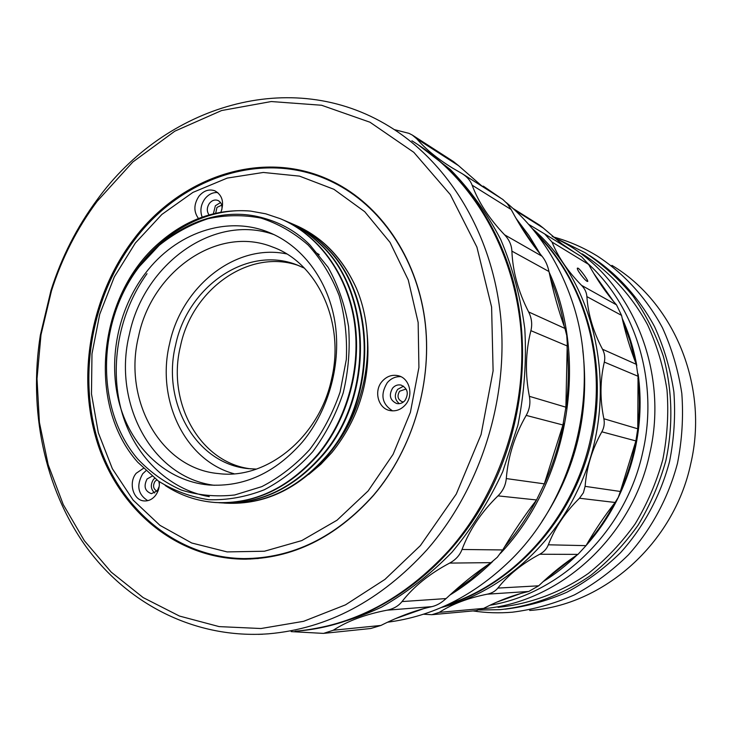 <?xml version="1.0" encoding="UTF-8"?>
<svg xmlns="http://www.w3.org/2000/svg" width="732" height="732" viewBox="0 0 732 732"><rect width="100%" height="100%" fill="white"/><g stroke="black" fill="none" stroke-linecap="round" stroke-linejoin="round"><path stroke-width="1.1" d="M483.029 608.685C558.763 602.912 631.881 537.837 649.696 453.73C669.286 370.685 631.661 281.655 566.504 244.04L552.202 236.354M489.964 605.245C560.776 593.798 625.952 530.846 642.778 452.083C658.873 382.562 635.998 307.504 588.409 264.023M611.906 265.368C673.751 302.06 709.098 385.874 690.761 463.704C673.833 543.803 603.141 605.556 529.693 610.461M496.506 602.253L520.818 593.469M543.043 581.711C555.231 574.181 566.586 565.25 577.118 554.947M586.039 545.605C610.159 518.412 626.436 486.588 634.873 450.143C640.491 424.734 641.58 399.343 638.13 373.997M636.785 365.579C633.784 349.045 628.925 333.325 622.218 318.42M613.526 301.419L593.725 273.329M565.799 246.986L560.154 242.896M574.62 252.439L559.275 242.109M498.044 607.322C529.657 604.129 560.675 592.655 588.318 573.467C606.005 559.367 621.614 542.86 635.129 523.947C647.189 503.927 656.403 482.544 662.762 459.797C667.346 436.62 668.764 413.379 667.017 390.065C663.476 367.098 656.997 345.33 647.564 324.77C631.533 295.188 609.024 270.968 582.242 253.867M479.533 610.012L499.993 609.664C531.862 606.316 563.1 594.64 590.934 575.233C608.75 560.977 624.451 544.315 638.057 525.237C650.208 505.034 659.486 483.468 665.891 460.538C673.303 425.621 672.369 389.735 663.302 356.155C655.863 334.332 645.743 314.275 632.942 295.975C618.833 278.956 602.857 264.527 585.033 252.659L559.047 239.812M505.089 609.18C526.171 606.636 546.767 600.99 566.861 592.243C586.369 581.775 604.284 568.563 620.617 552.605C643.638 526.976 660.502 495.683 669.56 461.526C674.145 438.413 675.581 415.209 673.879 391.94C670.375 369.001 663.942 347.252 654.573 326.682C638.643 297.073 616.234 272.752 589.544 255.495M553.511 236.985C568.828 241.167 583.395 247.508 597.23 255.99C624.021 273.475 646.493 297.997 662.46 327.799C671.857 348.487 678.308 370.355 681.812 393.404C683.523 416.783 682.078 440.088 677.484 463.31C668.417 497.614 651.507 529.062 628.413 554.865C612.034 570.942 594.045 584.273 574.464 594.869C554.28 603.744 533.582 609.527 512.373 612.199C499.078 613.306 485.957 612.885 473.009 610.927M214.357 485.307C151.771 477.603 112.408 402.783 129.372 334.378C143.737 264.087 213.79 212.838 274.189 234.679M331.578 379.057C345.22 322.336 317.249 262.724 272.569 247.013C217.578 224.815 151.771 271.325 138.549 336.409C122.756 399.764 160.518 468.672 218.603 473.586C266.521 479.89 319.344 437.324 331.578 379.057M286.624 253.913C235.64 243.125 181.481 286.551 169.577 343.756C155.989 399.452 184.766 460.584 234.139 473.769M304.411 268.159L296.625 264.783C246.858 245.165 187.456 286.67 175.598 345.092C161.443 401.95 195.728 463.731 248.075 468.599L256.438 469.093M299.315 265.835C249.996 247.727 192.132 288.856 180.447 346.236C166.594 402.06 199.626 462.816 250.847 468.864M156.959 491.19C153.263 488.949 152.604 485.682 154.992 481.372L156.785 479.908M403.478 401.932L402.335 401.795C397.76 399.608 396.845 396.094 399.59 391.254L405.372 389.223L406.47 389.625M215.684 213.213L216.983 207.385L221.778 205.161M373.393 495.546C335.531 537.709 292.196 558.919 243.363 559.166C175.918 558.269 118.776 509.49 97.475 443.025C76.274 376.34 90.503 296.451 133.233 239.867C180.767 175.717 265.039 147.452 333.261 181.792C380.183 205.006 416.005 256.493 424.697 318.475C433.188 380.448 413.315 448.771 373.393 495.546M242.475 558.571L250.435 559.056M420.397 545.596L456.283 494.045L481.08 434.561L493.103 370.868L491.602 307.037L476.907 247.096L450.299 194.593L413.827 152.338L369.999 122.235L321.577 105.252L271.279 101.538L221.613 110.532L174.829 131.174L132.803 162.019L97.091 201.382C77.052 228.393 61.845 258.222 51.469 290.851L40.983 334.853L37.021 378.728L39.409 422.391L48.184 464.719L63.245 504.558L84.39 540.747L111.218 572.131L143.161 597.587L179.459 616.051L219.133 626.61L260.985 628.523L303.634 621.312L345.513 604.842L384.986 579.369L420.397 545.596M426.893 549.888C480.366 488.83 508.832 399.361 500.624 316.444C492.151 233.508 448.524 162.55 389.378 126.508C291.107 65.88 164.727 106.149 97.374 199.433C77.006 226.893 61.552 257.207 51.011 290.366L40.361 335.082C28.447 409.792 44.176 487.851 85.671 546.145C127.441 603.937 195.087 639.246 268.525 633.811C327.698 628.669 380.494 600.697 426.893 549.888M411.878 140.782C469.587 175.982 512.098 244.753 520.452 324.852C528.55 404.933 501.063 491.181 449.173 550.107C404.146 599.16 352.769 626.199 295.042 631.24M314.431 251.717L319.207 254.617L314.431 251.717M339.694 185.178L332.374 182.012M134.176 240.407C181.536 176.513 265.469 148.376 333.435 182.533C380.228 205.637 415.959 256.941 424.633 318.704C433.124 380.466 413.324 448.57 373.53 495.18C335.778 537.233 292.553 558.37 243.847 558.589C176.659 557.647 119.737 509.042 98.518 442.814C77.409 376.376 91.591 296.771 134.176 240.407M336.812 184.254L346.437 189.176M159.201 486.441L157.206 490.898L151.378 493.661C144.845 491.19 143.417 486.304 147.077 478.993L152.027 476.212M154.644 478.298L153.418 479.533C150.27 484.676 150.682 489.168 154.662 492.993M404.97 400.514C402.618 403.112 399.855 404.119 396.68 403.524C389.955 400.331 388.61 395.179 392.636 388.079C395.042 385.398 397.879 384.41 401.136 385.096C407.706 388.372 408.978 393.514 404.97 400.514M403.542 386.176L397.686 389.333C394.1 394.877 394.639 399.654 399.297 403.661M209.059 214.915C206.616 211.31 206.753 207.44 209.462 203.322C211.969 200.358 214.778 199.397 217.898 200.44C221.284 202.197 222.583 205.344 221.778 209.892M220.542 202.526L215.373 205.756L213.378 213.762M302.462 441.945C275.168 473.046 243.811 487.375 208.373 484.95C166.731 481.025 132.126 448.46 119.764 404.933C107.503 361.306 117.623 309.636 145.448 273.21C175.515 233.27 226.188 215.052 268.58 232.245C301.657 245.376 327.57 279.093 334.734 320.863C341.771 362.633 329.226 409.627 302.462 441.945M143.399 468.352L136.225 473.256C128.045 482.663 133.315 500.743 144.405 500.935C148.587 501.109 152.219 499.37 155.294 495.72C158.387 491.694 159.722 487.018 159.292 481.693M145.897 470.804L142.676 473.824C136.198 485.426 137.891 494.365 147.745 500.661M382.131 381.363C373.512 390.943 378.133 408.511 389.918 410.551C395.829 411.604 400.98 409.7 405.372 404.842C413.882 395.472 409.664 378.234 398.336 375.736C392.123 374.372 386.725 376.248 382.131 381.363M400.843 376.66C395.555 376.385 391.044 378.389 387.283 382.68C380.1 394.521 381.857 403.918 392.535 410.872M220.908 212.17C224.358 202.27 222.354 195.151 214.915 190.823C209.004 188.81 203.679 190.622 198.921 196.268C193.706 204.292 193.559 211.704 198.482 218.502M217.788 192.571C212.856 192.205 208.574 194.273 204.933 198.756C200.778 204.695 199.854 210.816 202.16 217.13M308.739 474.464L320.863 464.262L331.953 452.449C359.202 418.375 370.978 379.213 367.272 334.954M292.91 224.12L294.063 224.596C321.641 236.436 342.43 257.682 356.42 288.344C342.905 258.396 322.812 237.442 296.158 225.502M226.161 503.186C264.344 504.952 298.116 489.104 327.478 455.633C378.719 396.881 376.495 293.02 324.578 245.815C314.394 236.006 303.103 228.448 290.705 223.15M288.417 222.199L289.543 222.656C302.179 227.963 313.671 235.603 324.029 245.586C375.964 292.818 378.188 396.753 326.92 455.56C297.348 489.251 263.346 505.098 224.934 503.113L223.699 503.012M221.668 502.902C259.851 504.522 293.623 488.555 322.995 455.02C374.482 395.902 372.277 291.4 320.149 243.966C309.929 234.103 298.592 226.508 286.139 221.192M283.906 220.259L284.968 220.698C297.659 226.023 309.197 233.7 319.6 243.729C371.746 291.199 373.951 395.774 322.428 454.947C292.709 488.848 258.57 504.806 220.003 502.802L218.676 502.701M250.628 211.09C216.928 208.428 186.358 219.097 158.917 243.097C97.795 295.6 86.486 404.805 137.753 462.24L158.249 480.97C173.85 490.751 190.75 497.001 208.949 499.727C227.524 500.267 245.979 496.946 264.307 489.763C282.122 480.412 298.263 467.73 312.729 451.717C325.804 434.085 335.951 414.513 343.18 392.993C348.459 370.877 350.253 348.725 348.569 326.545C344.891 304.924 338.056 285.169 328.082 267.299L309.929 244.955C297.229 232.136 281.728 223.159 263.438 218.045C200.321 199.891 132.584 249.374 112.746 318.695C130.506 255.377 189.625 205.564 250.628 211.09L265.716 213.808L280.347 218.712C317.24 234.158 346.007 272.258 353.904 319.097C361.672 365.945 347.618 418.347 317.88 454.325C288.015 488.436 253.72 504.485 215.007 502.481L215.629 502.527C254.333 504.531 288.609 488.491 318.457 454.407C348.039 418.613 362.102 366.549 354.544 319.884C346.858 273.228 318.466 235.109 281.884 219.362M215.007 502.481C196.89 501.063 180.273 495.399 165.176 485.481M258.259 558.534L247.26 558.58M158.881 481.409L159.375 484.547M368.114 490.962L337.031 520.214L301.776 540.582L264.453 551.223L227.13 551.91L191.738 543.007L159.942 525.338L133.132 500.102L112.353 468.709L98.326 432.758L91.482 393.908L91.976 353.858L99.717 314.275L114.357 276.815L135.347 243.033L161.873 214.439L192.928 192.397L227.24 178.086L263.319 172.459L299.489 176.128L333.92 189.304L364.71 211.676L390.037 242.383L408.273 279.99L418.155 322.51L418.914 367.51L410.396 412.345L393.102 454.316L368.114 490.962M137.726 459.01C150.399 472.36 164.92 482.699 181.289 490.028C198.436 495.381 216.215 497.028 234.643 494.988L261.763 486.652C279.331 477.612 295.289 465.268 309.627 449.64C322.638 432.411 332.795 413.232 340.087 392.105L346.327 359.439C347.316 337.251 344.918 315.94 339.136 295.536C331.523 276.174 321.202 259.357 308.181 245.064C293.925 232.602 278.197 223.617 261.004 218.099C243.372 214.696 225.676 214.906 207.906 218.731C190.485 224.514 174.253 233.38 159.219 245.321L139.309 266.622C96.587 322.098 95.142 409.215 137.726 459.01M333.152 448.359C367.738 405.308 377.712 338.33 356.42 288.344M147.004 273.695C119.215 312.189 109.242 364.929 121.265 410.012C133.123 454.938 168.259 489.735 209.288 496.644M537.361 234.981C585.591 283.467 607.834 364.179 590.495 439.227C573.678 516.737 516.133 581.876 449.274 603.909M582.8 350.353C589.965 412.372 576.34 469.432 541.927 521.523M483.294 186.111L500.432 197.887M506.297 202.581C536.108 227.542 557.94 260.098 571.793 300.239C602.097 386.908 575.782 497.357 509.655 561.069C473.394 595.976 432.694 616.362 387.567 622.209M477.108 182.405L483.998 187.484M516.042 218.365L528.962 235.521L540.335 254.196M549.11 272.13C589.26 360.098 568.618 481.51 500.468 553.383M492.599 561.545C479.35 574.629 465.085 585.82 449.805 595.116M424.048 608.53L395.426 618.659M578.115 268.196C580.586 269.586 588.565 280.868 587.732 281.454L587.128 281.353C584.529 280.191 576.139 269.028 577.429 268.113L578.115 268.196M423.48 614.212L431.88 614.706L439.31 612.355C452.285 604.028 468.27 597.971 487.283 594.174L528.751 591.465L538.679 585.81L497.852 588.089C495.308 591.218 491.785 593.249 487.283 594.174M497.852 588.089C508.328 574.849 522.291 563.567 539.749 554.243L577.969 554.389L586.021 545.642L548.341 544.8C546.749 548.854 543.876 552.001 539.749 554.243M548.341 544.8C554.883 527.763 565.26 512.235 579.479 498.236L615.1 502.481L618.284 497.348L620.352 491.474L585.106 486.35L583.404 492.764L579.479 498.236M531.972 228.265C599.234 285.114 621.559 400.916 577.575 490.358C549.833 549.476 497.568 593.176 441.433 607.468M615.1 502.481C604.769 515.538 595.07 529.922 586.021 545.642M577.969 554.389C564.82 562.89 551.727 573.357 538.679 585.81M528.751 591.465C514.367 594.704 499.316 600.35 483.605 608.402L439.31 612.355M432.466 614.651L476.075 610.644L483.605 608.402M535.44 232.529C586.195 281.811 609.536 365.122 591.026 442.778C572.451 520.425 513.992 584.2 446.456 605.236M545.267 234.304L581.565 256.731L588.629 264.417C597.129 279.953 606.425 293.44 616.509 304.878L621.541 315.373C625.357 332.95 630.289 349.265 636.328 364.335L602.518 349.246C604.696 353.428 605.291 357.71 604.312 362.093L638.048 376.266L636.328 364.335M602.518 349.246C593.286 331.779 588.08 314.229 586.89 296.616C586.579 292.443 584.804 288.692 581.565 285.361C567.931 271.49 558.086 257.06 552.01 242.054L544.672 233.938L528.596 224.321M585.106 486.35C586.634 467.153 592.206 448.972 601.841 431.807L635.898 440.929L637.764 428.806L603.863 418.731C604.769 423.352 604.101 427.708 601.841 431.807M603.863 418.731C599.892 399.379 600.048 380.503 604.312 362.093M515.081 210.349L543.254 228.027L539.594 225.145M543.254 228.027L564.848 246.4M638.048 376.266L637.764 428.806M635.898 440.929L620.352 491.474M498.007 601.603L518.366 594.174M545.02 579.909L574.254 556.842M587.805 542.558C598.108 530.581 607.011 517.478 614.514 503.232M620.489 490.916C627.608 474.922 632.732 458.287 635.87 441.003M637.746 428.586C639.777 411.686 639.832 394.896 637.911 378.224M635.367 361.901L630.161 341.213L622.914 321.421M611.632 299.123L594.814 275.131M564.894 246.428L561.453 243.893M298.995 630.883C375.406 624.533 453.703 568.535 493.304 484.584C522.255 423.773 530.087 351.744 515.108 288.49C499.81 225.3 462.743 172.99 415.465 143.024M472.131 185.187L511.174 209.553C520.791 227.588 531.075 243.143 542.028 256.227L504.586 234.807C489.251 218.731 478.435 202.188 472.131 185.187C470.365 180.511 466.97 176.632 461.965 173.539L452.733 168.186C437.654 158.954 425.667 149.163 416.783 138.824L458.534 165.652L453.41 161.525L413.004 135.512M416.783 138.824L412.317 135.063L409.005 133.361L394.31 129.61M544.151 484.493C552.944 464.994 559.385 444.672 563.457 423.526M565.909 408.465C568.654 387.804 569.038 367.281 567.071 346.904M564.281 326.6C561.224 309.59 556.576 293.312 550.336 277.767M536.977 249.978L517.963 221.686M482.37 186.45L479.378 184.19M458.534 165.652L482.379 186.459M511.174 209.553L507.386 203.835L502.875 199.497L462.88 174.115M542.028 256.227C545.313 260.199 547.637 265.304 548.982 271.535C553.291 292.031 558.617 310.999 564.939 328.439L566.742 335.494L567.263 343.29L565.882 407.184L562.945 424.981L544.324 483.852L536.547 499.965C524.862 515.081 513.589 531.743 502.719 549.942L497.33 557.235L491.035 562.643C476.322 572.314 461.334 584.292 446.072 598.575C441.46 602.848 436.73 605.538 431.871 606.636C415.986 610.104 399.004 616.371 380.915 625.448L370.74 628.504L324.432 633.299M417.807 144.524L450.299 169.476C470.026 189.615 486.826 212.93 500.688 239.428C512.565 267.418 520.608 297.219 524.798 328.833C526.637 360.995 524.322 393.157 517.872 425.319L502.719 471.719C489.04 501.219 472.14 528.037 452.019 552.175C430.407 574.364 406.873 592.7 381.418 607.194C355.313 619.281 328.75 627.086 301.758 630.6M262.376 634.205L258.396 634.37M291.162 631.615L323.544 633.4L333.27 630.243C347.471 621.047 365.378 614.358 386.999 610.195L431.871 606.636M446.072 598.575L402.014 601.576C398.464 606.05 393.459 608.914 386.999 610.195M402.014 601.576C413.672 586.57 429.547 573.742 449.631 563.091L491.035 562.643M502.719 549.942L462.029 549.485C459.751 555.341 455.615 559.879 449.631 563.091M462.029 549.485C469.432 529.895 481.418 512.016 497.989 495.866L536.547 499.965C527.433 517.039 516.737 532.731 504.467 547.033M544.324 483.852L506.279 478.572C505.675 485.243 502.911 491.007 497.989 495.866M506.279 478.572C508.109 456.32 514.752 435.266 526.198 415.401L562.945 424.981M565.882 407.184L529.364 396.314C530.636 403.076 529.575 409.444 526.198 415.401M529.364 396.314C525 373.805 525.512 351.918 530.892 330.663L567.144 345.934M564.939 328.439L528.614 311.933C531.688 318.054 532.448 324.294 530.892 330.663M528.614 311.933C518.265 291.601 512.693 271.334 511.897 251.131L548.982 271.535M504.586 234.807C509.161 239.657 511.604 245.101 511.897 251.131M397.988 617.57L419.784 609.738M453.392 591.877L470.749 579.442L487.155 565.232M552.01 242.054L588.629 264.417M616.509 304.878L581.565 285.361M586.89 296.616L621.541 315.373M380.915 625.448L333.27 630.243M273.795 247.489L272.569 247.013M297.668 265.176L296.625 264.783M219.682 473.686L218.603 473.586M248.981 468.7L248.075 468.599M246.803 559.157L243.363 559.166M336.665 183.531L333.261 181.792M40.983 334.853L40.361 335.082M51.469 290.851L51.011 290.366M208.373 484.95L209.727 485.069M290.11 222.903L289.543 222.656M285.544 220.945L284.968 220.698M225.548 503.149L224.934 503.113M513.013 208.446L539.603 225.145M262.806 634.187L261.818 634.287"/></g></svg>
